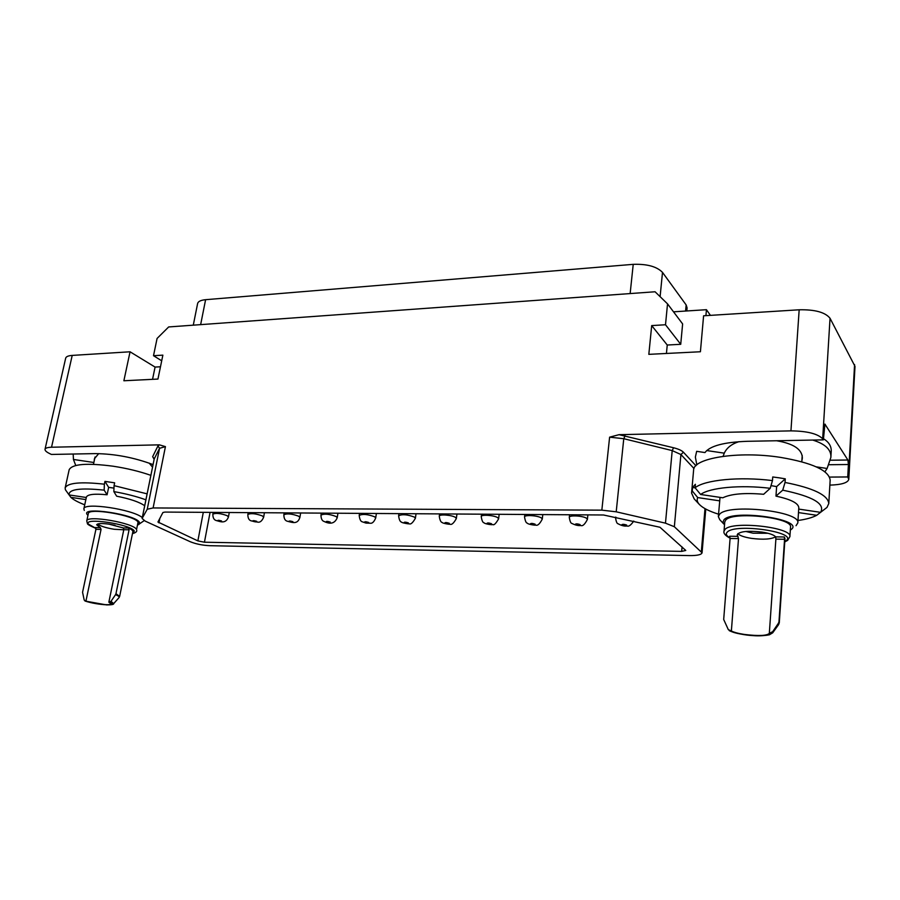 <?xml version="1.0" encoding="UTF-8"?>
<svg xmlns="http://www.w3.org/2000/svg" width="900" height="900" viewBox="0 0 900 900"><rect width="100%" height="100%" fill="white"/><g stroke="black" fill="none" stroke-linecap="round" stroke-linejoin="round"><path stroke-width="1.35" d="M193.286 325.159L197.618 303.514C198.157 301.421 200.824 300.15 205.605 299.689L633.229 264.341C647.055 263.869 656.82 266.546 662.501 272.385L686.149 304.931L687.094 307.89L686.801 310.961M673.515 311.827L706.444 309.69L710.426 315.36M72.214 355.41L51.536 447.233C47.565 447.356 45.394 448.043 45.023 449.291L65.678 358.155C66.105 356.614 68.288 355.702 72.214 355.41L130.05 351.787L123.874 380.767L157.95 379.058L162.866 355.14L153.506 355.702L157.084 338.445L168.671 326.947L655.076 291.769L667.53 303.863L665.505 324.754L651.701 325.586L648.821 354.353L700.414 351.754L703.597 315.787L799.166 309.791C814.961 309.465 825.255 312.289 830.036 318.274L855 366.379L848.79 479.374L847.732 476.955L829.553 477.079M829.867 485.123C841.444 484.751 847.755 482.839 848.79 479.374M209.756 545.692L689.67 555.592C697.286 555.637 701.415 554.715 702.056 552.803L674.347 526.736L665.471 523.159L616.207 511.808L601.841 510.154L153.112 507.949L147.24 509.231L142.11 518.456L145.215 521.123L190.181 541.699C195.851 544.005 202.388 545.332 209.756 545.692M197.865 540.877L204.435 542.216L681.683 551.385L685.766 550.451L659.981 527.265L603.506 514.991L164.903 512.077L162.911 512.516L157.939 522.023L197.865 540.877L203.299 512.336M153.034 464.591C134.01 457.493 114.761 453.836 95.265 453.611L51.424 454.444L49.849 453.69C46.44 452.036 44.843 450.562 45.023 449.291M51.536 447.233L159.379 444.848L165.431 446.625L153.112 507.949M73.181 454.027L73.44 459.461L75.746 465.48M149.197 463.129L152.516 467.134M94.207 460.822L94.399 458.786L98.707 453.611M65.16 487.901L65.362 489.69L69.075 494.933C68.558 489.251 80.258 487.654 104.175 490.151L104.355 484.189C80.651 481.579 67.59 482.805 65.16 487.901L69.165 469.744C72.169 463.973 86.816 462.803 113.108 466.211C126.877 468.315 139.466 471.364 150.851 475.346M147.105 493.853L114.064 485.64L114.649 482.827L104.951 481.387L108.653 487.384L113.974 488.093M142.29 517.579C132.761 509.321 83.531 501.998 83.858 508.882L84.308 510.412M114.064 485.64L113.85 491.603L116.651 496.192C130.084 498.859 139.433 502.043 144.686 505.744M83.858 508.882L86.4 497.07C87.638 494.325 94.534 493.56 107.089 494.775L108.653 487.384M69.075 494.933L86.31 497.498M104.175 490.151L107.089 494.775M144.191 520.616L137.914 524.947M113.85 491.603C125.831 493.706 136.507 496.44 145.89 499.804M104.355 484.189L104.951 481.387M69.142 494.933L70.852 497.351L85.86 499.59M70.852 497.351C73.496 499.781 78.12 502.267 84.724 504.821M87.953 515.351L87.289 514.631C79.808 506.048 136.069 514.429 139.455 522.394L138.814 524.531M86.76 520.931L88.335 513.596C88.177 507.308 135.439 515.498 138.049 522.18L136.553 529.504C133.909 522.945 86.58 514.778 86.76 520.931L87.401 523.53C87.199 524.261 90.022 525.881 95.873 528.368M115.56 594.641L115.965 593.696L119.633 596.43L132.862 531.675C133.009 530.651 131.569 529.425 128.52 528.019L129.071 529.796L123.795 529.717L123.278 527.94L109.08 524.16C101.633 523.17 97.492 523.384 96.66 524.801L100.35 527.636L101.059 529.391L85.927 601.121L98.606 603.934C106.133 604.98 110.295 604.957 111.105 603.889L108.855 602.19L111.004 601.324L113.659 603.619L119.025 597.623C119.633 596.88 118.485 595.879 115.56 594.641L111.004 601.324M115.965 593.696L129.071 529.796M85.927 601.121L84.206 600.097L82.564 592.279L95.918 529.324L95.231 527.558L100.35 527.636M97.582 524.025C100.462 526.163 105.986 527.906 114.154 529.267L123.784 529.785M123.795 529.717L108.855 602.19M114.998 525.296L109.125 524.171M160.481 366.772L155.081 367.076L152.55 379.327M130.05 351.787L155.081 367.076M601.841 510.154L609.615 437.164L619.031 434.678L790.942 430.875L799.166 309.791M696.668 451.327L695.363 457.076L696.668 451.327L704.981 452.565C709.988 445.882 724.117 442.125 747.383 441.304L823.376 439.864L824.918 424.114L847.89 460.012L848.419 464.512L828.967 464.726M823.376 439.864L822.679 438.817C817.706 433.71 807.12 431.066 790.942 430.875M695.363 457.076L696.825 464.884M824.918 471.791L827.111 468.473L830.869 457.425C831.42 449.786 825.379 443.993 812.734 440.066M723.139 456.322L724.252 453.161C726.84 447.75 731.756 443.914 738.99 441.664M776.655 440.752C793.631 443.632 802.192 449.392 802.361 458.044L801.866 460.822M847.732 476.955L848.419 464.512M823.444 438.705C828.979 442.136 831.566 446.423 831.206 451.564L830.869 457.425M723.96 524.171L719.73 519.649L718.346 516.577L719.73 500.861L697.736 497.588L692.235 490.916L691.582 493.065L693.596 470.228C692.921 458.168 738.214 450.731 780.514 457.38C812.351 462.836 828.9 470.419 830.16 480.116L828.788 503.527L826.999 507.409L816.716 515.295L798.491 512.584M828.788 503.527C827.933 495.067 813.352 488.048 785.036 482.456L785.284 478.834L779.096 477.821L772.74 476.966L772.481 480.589C739.238 476.415 704.599 479.936 695.081 487.766L695.385 484.29L692.539 487.463L695.149 487.856M771.008 485.618L776.633 486.608L785.284 478.834M796.039 525.701L797.816 522.923C800.933 511.2 728.123 503.303 719.55 514.316L718.346 516.577M785.036 482.456L782.73 490.162L775.969 496.114C790.819 499.32 798.424 503.19 798.806 507.724L797.816 522.923M775.969 496.114L776.633 486.608M722.801 497.79C731.092 493.83 744.705 492.66 763.65 494.28L770.22 488.306C740.475 484.639 709.571 487.62 700.627 494.483L722.801 497.79M695.081 487.766L700.627 494.483M719.73 500.861L720.011 497.374M816.716 515.295C812.385 517.613 806.13 519.345 797.974 520.493M782.73 490.162C812.88 496.451 825.502 503.843 820.586 512.347L798.716 509.085M691.582 493.065L694.17 498.87L699.232 504.315M692.235 490.916L692.539 487.463M770.22 488.306L772.481 480.589M697.736 497.588C696.611 499.849 697.196 502.178 699.491 504.585C702.967 508.095 709.324 511.301 718.538 514.181M724.534 524.734L722.936 522.27L723.994 519.716C733.399 508.826 806.141 519.66 790.909 529.673L790.335 530.077M724.77 521.865L725.805 519.986C733.117 511.02 793.069 517.601 790.526 527.175L789.896 536.625C792.428 527.265 732.352 520.616 725.051 529.369L724.016 531.202L724.77 521.865M778.556 623.025L778.972 621.81L779.288 622.766L784.98 538.65L784.35 536.985L784.564 539.269L775.879 539.145L775.699 536.861C773.842 534.836 769.252 533.239 761.906 532.069C747.675 530.505 739.44 531.405 737.201 534.769L738.518 538.605L731.374 630.979C733.972 632.351 738.315 633.499 744.401 634.444C758.768 636.176 767.137 635.783 769.489 633.229L772.706 631.654L772.695 632.824L778.59 624.634L778.556 623.025L772.706 631.654M778.972 621.81L784.564 539.269M731.374 630.979L728.303 629.617L723.69 619.47L730.091 538.481L729.641 536.231L738.023 536.355M737.854 533.644C739.811 535.658 744.39 537.244 751.567 538.38C763.301 539.82 771.322 539.28 775.62 536.771M775.879 539.145L769.365 632.734M767.992 533.284L753.075 533.194L745.819 531.461M153.506 355.702L161.708 360.799M667.53 303.863L682.627 323.933L680.726 344.306L667.249 345.026L666.428 353.464M706.444 309.69L705.915 315.641M651.701 325.586L667.249 345.026M665.505 324.754L680.726 344.306M662.501 272.385L660.105 296.651M633.229 264.341L630.146 293.569M854.572 364.579L848.329 477.866M701.359 551.464L704.992 508.635M674.347 526.736L680.918 454.534L694.001 468.517M665.471 523.159L672.21 450.596L680.918 454.534L683.438 452.239L695.925 465.716M154.114 459.281L152.651 456.671L157.95 445.939L159.379 444.848M73.44 459.461L93.847 462.499M132.502 533.385L134.303 531.056C131.22 524.273 82.125 516.96 88.616 524.25L95.85 528.289M128.52 528.019L123.278 527.94M101.059 529.391L95.918 529.324M109.496 602.212C119.666 606.33 97.751 605.261 85.297 601.099M619.031 434.678L673.571 447.761C678.442 448.988 681.727 450.484 683.438 452.239M816.311 466.864L827.111 468.473M706.702 450.551L724.252 453.161M822.679 438.817L830.036 318.274M824.636 424.35L825.21 424.339M847.89 460.012L830.464 460.215M784.778 541.496L785.903 540.81C799.043 532.339 735.615 522.889 727.279 532.08C725.377 533.914 726.322 535.871 730.102 537.941M784.35 536.985L775.699 536.861M738.518 538.605L730.091 538.481M770.434 632.79C774.135 637.639 738.113 635.895 730.339 630.934M616.207 511.808L623.768 438.705L672.21 450.596L673.571 447.761M609.615 437.164L623.768 438.705L625.095 435.825M147.24 509.231L159.559 448.29L165.431 446.625M142.189 518.254L154.215 458.944L159.559 448.29L157.95 445.939M142.11 518.456L154.215 458.944L152.651 456.671M681.683 551.385L682.076 546.919M204.435 542.216L210.071 512.381M158.94 522.889L159.84 518.366M685.586 311.04L686.149 304.931M200.644 324.63L205.605 299.689M615.915 517.196L615.521 517.804L615.589 517.129M626.681 525.082C623.835 524.104 622.125 524.081 621.574 525.026C624.42 526.005 626.119 526.016 626.681 525.082M569.284 517.376C569.959 521.381 570.825 523.395 571.882 523.418C575.325 525.161 578.284 525.847 580.759 525.499C582.626 526.421 584.842 524.408 587.374 519.457L586.8 518.49C583.852 515.812 569.07 514.868 569.284 517.376L569.576 514.766M580.106 524.61C577.238 523.642 575.595 523.631 575.168 524.554C578.025 525.51 579.679 525.533 580.106 524.61M524.543 516.96C525.206 521.021 526.129 523.069 527.276 523.114C527.715 524.374 536.006 525.555 535.714 525.038C537.514 525.983 539.696 524.025 542.261 519.154L541.597 518.13C538.504 515.531 524.351 514.564 524.543 516.96L524.846 514.474M535.05 524.149C532.17 523.204 530.584 523.181 530.28 524.092C533.149 525.038 534.746 525.06 535.05 524.149M481.23 516.566C481.86 520.639 482.816 522.709 484.088 522.799C484.2 523.744 492.289 525.217 492.829 524.498C493.886 525.521 495.821 523.642 498.6 518.861L497.858 517.781C494.629 515.273 481.061 514.283 481.23 516.566L481.545 514.181M491.456 523.699C488.554 522.765 487.012 522.754 486.821 523.654C489.713 524.587 491.254 524.599 491.456 523.699M439.279 516.184C439.853 520.211 440.843 522.315 442.249 522.484C441.945 523.249 450.652 524.722 449.955 524.149C451.564 525.139 453.69 523.283 456.334 518.569L455.49 517.444C452.149 515.014 439.132 514.001 439.279 516.184L439.594 513.9M449.235 523.271C446.321 522.349 444.836 522.337 444.746 523.226C447.649 524.137 449.145 524.16 449.235 523.271M398.621 515.812C399.139 519.817 400.162 521.933 401.681 522.158C401.062 522.72 409.939 524.317 409.106 523.721C410.636 524.722 412.729 522.911 415.384 518.288L414.45 517.118C407.385 514.462 402.109 514.024 398.621 515.812L398.947 513.63M408.319 522.855C405.405 521.955 403.965 521.933 403.976 522.81C406.89 523.71 408.33 523.721 408.319 522.855M359.201 515.464C359.685 519.435 360.731 521.561 362.351 521.831L365.963 523.08L370.249 523.226C372.24 523.609 374.051 521.876 375.694 518.006L374.681 516.803C367.695 514.215 362.531 513.765 359.201 515.464L359.527 513.371M368.674 522.45C365.749 521.561 364.354 521.55 364.466 522.405C367.369 523.294 368.775 523.305 368.674 522.45M320.974 515.126C321.053 518.794 322.121 520.92 324.191 521.505C330.57 524.599 334.912 523.35 337.219 517.736L336.105 516.499C329.197 513.967 324.157 513.517 320.974 515.126L321.3 513.124M330.221 522.056C327.296 521.179 325.935 521.168 326.137 522.011C329.051 522.889 330.412 522.9 330.221 522.056M283.86 514.8C283.905 518.434 284.996 520.56 287.145 521.179C293.096 522.765 297.551 524.396 299.88 517.477L298.676 516.206C291.859 513.743 286.92 513.27 283.86 514.8L284.197 512.876M292.916 521.674C289.98 520.808 288.664 520.796 288.945 521.64C291.87 522.495 293.186 522.517 292.916 521.674M247.849 514.485C247.838 518.096 248.951 520.222 251.179 520.852L257.726 522.146C260.066 522.608 262.035 520.965 263.644 517.219L262.35 515.914C255.6 513.506 250.774 513.034 247.849 514.485L248.175 512.629M256.702 521.303C253.766 520.459 252.484 520.436 252.855 521.269C255.769 522.124 257.051 522.135 256.702 521.303M212.861 514.181C212.816 517.77 213.953 519.896 216.248 520.538C219.409 521.212 225.585 524.666 228.454 516.96L227.081 515.632C220.41 513.293 215.662 512.809 212.861 514.181L213.199 512.404M221.535 520.954C218.599 520.11 217.361 520.099 217.789 520.909C220.714 521.752 221.963 521.764 221.535 520.954M702.056 552.803L705.769 509.062M93.465 464.31L95.04 456.998M132.469 533.61C135.405 532.834 136.845 531.799 136.789 530.505M84.994 601.043L106.616 604.924C111.735 604.89 114.086 604.451 113.659 603.619M119.633 596.43L119.025 597.623M723.285 456.3L723.341 455.591M801.799 461.779L802.215 455.456M724.016 531.202C723.33 533.329 725.366 535.669 730.102 538.234M784.755 541.935L787.658 540.371L789.896 536.625M729.202 630.596C733.534 633.026 745.942 635.4 753.401 635.625C758.183 636.086 763.526 635.805 769.399 634.804L772.695 632.824M779.288 622.766L778.59 624.634M615.521 517.804C616.174 521.696 616.984 523.665 617.951 523.699C621.506 525.634 624.555 526.399 627.109 525.994C628.729 526.77 630.945 525.127 633.758 521.055M587.374 519.457L587.88 514.89M542.261 519.154L542.801 514.586M498.6 518.861L499.185 514.305M456.334 518.569L456.952 514.024M415.384 518.288L416.048 513.754M375.694 518.006L376.391 513.484M337.219 517.736L337.95 513.225M299.88 517.477L300.645 512.977M263.644 517.219L264.431 512.741M228.454 516.96L229.275 512.505"/></g></svg>
